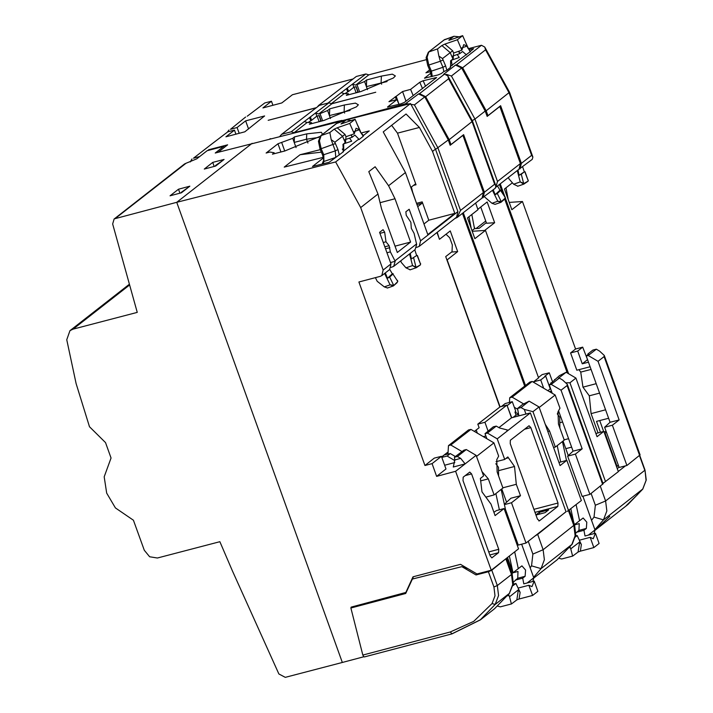 <?xml version="1.0" encoding="UTF-8"?>
<svg xmlns="http://www.w3.org/2000/svg" width="713" height="713" viewBox="0 0 713 713"><rect width="100%" height="100%" fill="white"/><g stroke="black" fill="none" stroke-linecap="round" stroke-linejoin="round"><path stroke-width="1.07" d="M279.888 136.361L281.671 134.329L291.136 131.852L294.148 132.734L337.445 121.406L336.892 122.03M224.426 147.315L223.713 146.352L215.21 153.001L410.501 103.519L435.456 149.124L432.506 151.432L454.805 213.401L427.764 234.532L405.456 172.573L388.549 185.781L394.984 198.767L380.091 202.661M394.984 198.767L410.581 242.081L397.275 252.482L381.678 209.167L377.988 194.034L360.671 207.563L335.689 161.976L410.501 103.519M335.689 161.976L176.699 202.278L114.16 218.936L112.672 223.989L137.288 312.356L73.074 329.112L69.981 330.636L66.755 339.753L76.157 383.549L89.473 426.766L105.497 442.559L111.05 457.978L104.214 476.783L106.656 493.164L115.417 507.906L133.456 520.214L144.267 550.249L149.632 556.737L157.395 557.976L219.845 541.675L232.322 570.748L278.881 673.928L285.262 677.35L342.365 662.448L176.699 202.278L252.126 143.34M321.465 135.185L322.347 134.026L321.42 132.226L306.75 133.875L294.451 136.941L292.74 138.277L277.963 143.785L266.136 153.028L269.933 152.074L274.149 152.805L272.446 154.142L284.844 150.996L319.985 136.468M363.309 135.595L363.265 136.245L359.165 139.454L357.926 139.757L343.131 151.316M361.117 132.957L369.245 130.916L363.327 135.523M323.399 157.279L284.22 167.127L300.066 154.748L320.315 149.65M335.057 157.626L323.88 161.503L323.827 154.855L321.233 148.857L319.424 140.826L321.144 135.559L329.869 132.538L331.162 139.677L334.869 142.208L344.985 134.383L345.974 136.673L345.547 142.368L342.953 144.374L343.372 151.789L329.103 162.279L312.428 166.477L323.524 157.805M405.84 104.686L405.358 103.804L339.798 121.29M337.445 121.406L342.008 120.372M626.353 505.731L637.814 494.412L626.308 505.588M612.378 425.206L619.134 419.93L598.038 361.322L604.063 356.616L604.294 355.413L640.096 454.858L626.87 465.464L612.378 425.206L604.651 427.23L619.142 467.487L625.453 465.839L618.251 471.471M619.027 467.167L617.208 468.584M618.34 465.25L617.003 466.293L618.563 465.883M626.87 465.464L625.453 465.839M604.294 355.413L599.606 351.108L596.326 349.183L592.842 350.092L587.877 353.969L588.786 353.737L586.238 356.045L588.189 355.537L598.038 361.322M604.651 427.23L610.087 422.292L586.238 356.045M605.587 409.806L591.086 413.602L598.038 432.916M608.626 418.237L596.487 421.41L600.408 432.292M568.626 373.772L505.374 198.08M504.652 196.075L500.25 183.847M512.397 182.804L504.421 189.034L511.872 209.738L522.433 201.485L509.216 202.367M590.097 366.776L576.826 370.243L570.596 352.917L575.56 349.04L522.433 201.485M591.086 413.602L589.277 395.786L582.931 387.177L580.739 372.088L578.974 369.682M567.307 372.997L504.706 199.114M502.344 192.537L499.439 184.48M454.841 218.543L457.176 217.501L460.5 210.388L483.423 192.474L462.871 135.399L450.197 145.309L450.01 144.792L450.964 144.552L449.199 139.659L425.67 96.665L419.494 93.679L418.549 93.92L424.725 96.915L448.254 139.908L450.01 144.792M468.414 48.644L481.48 45.24L484.787 47.013L485.571 49.857L462.648 67.771L456.472 64.785L455.527 65.035L443.584 74.357L444.502 74.134L447.817 75.908L448.602 78.751L472.122 121.745L494.617 184.221L495.909 185.959L495.25 188.241L481.382 198.579M485.571 49.857L509.1 92.859L531.595 155.327L532.878 157.065L532.219 159.356L518.36 169.694M517.772 186.155L513.627 184.204L508.877 178.794L508.512 177.385M517.95 170.015L519.019 175.3L521.283 174.248L523.627 183.366L520.187 181.931L513.627 184.204M522.62 166.86L524.331 171.869L519.019 175.3M468.922 49.607L473.584 48.68L470.286 51.398M450.304 66.514L470.464 51.55L468.218 48.217L464.733 40.409M387.106 81.567L366.42 86.674L366.705 79.927L364.593 81.576L355.734 85.105L368.835 74.865L426.169 59.696M366.705 79.927L381.375 76.086L392.364 74.188L395.341 75.961L393.424 77.984L360.992 91.522L346.313 95.364L348.434 93.715L348.791 94.713M331.402 103.626L344.219 93.608L348.434 93.715M331.661 103.706L375.706 92.253L331.857 103.759L318.756 114L320.084 113.652L322.65 120.773M350.128 110.462L329.451 115.568L329.727 108.822L327.615 110.47L320.084 113.652M329.727 108.822L344.397 104.98L355.386 103.082L358.363 104.856L356.447 106.879L324.014 120.417L309.344 124.258L311.456 122.609L311.813 123.607M294.148 132.734L307.25 122.502L311.456 122.609M405.358 103.804L418.549 93.92M406 101.139L402.542 91.522L388.915 101.674L396.954 99.57L399.03 104.356M402.542 91.522L410.581 89.419L419.77 82.236L423.201 80.792L436.606 77.574L404.369 102.414L400.947 103.857L387.533 107.075L396.954 99.57M429.627 69.874L425.893 72.779L430.376 71.612M432.283 76.443L431.472 71.229L428.887 65.231L427.069 57.2L428.789 51.933L437.515 48.912L438.807 56.051L442.515 58.582L445.643 65.953L442.96 67.254L443.86 71.585L441.347 73.519L437.916 74.963L424.511 78.18L430.884 73.056M443.86 71.585L446.828 70.257L450.607 67.307L450.598 60.748L453.192 58.742L453.62 53.056L461.89 50.186L463.726 44.652L467.175 46.06L462.675 35.65L457.39 39.776L461.89 50.186M435.554 149.382L448.254 139.908M483.022 197.795L484.368 192.225L463.637 134.641L450.964 144.552M495.909 185.959L472.585 121.174L449.199 139.659M472.282 120.622L474.983 119.026L497.469 181.494L496.025 186.414M455.527 65.035L461.703 68.02L485.232 111.014L474.983 119.026L451.454 76.033L446.338 74.375M485.232 111.014L486.988 115.907L487.933 115.658L486.177 110.773L462.648 67.771M486.988 115.907L487.175 116.415L499.849 106.504L520.401 163.58L497.469 181.494M520 168.901L521.346 163.33L500.615 105.747L487.933 115.658M532.878 157.065L509.563 92.28L486.177 110.773M353.14 78.974L292.383 94.704L281.822 102.957L262.892 107.913L271.448 101.228L272.91 105.292M587.601 359.824L582.655 347.178L575.56 349.04M508.146 199.408L505.972 187.822M368.835 74.865L365.822 73.983L356.357 76.46L318.649 105.435L328.31 103.02M355.734 85.105L352.721 84.214L353.826 87.28L356.188 86.656L358.202 92.253M365.822 73.983L341.215 92.717L344.219 93.608M357.061 84.758L359.628 91.879M357.979 92.316L355.965 86.719M355.208 93.038L357.855 91.95M342.365 662.448L363.817 656.789L362.855 655.033L450.286 631.976L473.69 621.344L492.032 603.546L495 595.765L493.913 586.995L488.414 571.701L476.034 574.963L461.855 566.692L412.355 579.072L405.724 593.51L350.849 607.975L351.152 607.12L406.285 592.289M493.922 512.282L496.382 510.57L504.082 508.556L518.574 548.814L491.23 570.186L476.97 573.947L460.509 564.34L412.996 576.862L405.706 592.735M491.23 570.186L455.634 471.32L436.632 476.337L432.042 463.593L424.921 465.473L358.871 282.018L380.252 276.386L381.811 275.61L383.166 270.031L360.671 207.563M350.849 607.975L362.855 655.033M352.356 606.808L351.277 607.645M525.936 414.057L524.287 409.476L521.007 407.542L517.522 408.451L518.921 415.893L530.419 412.889L566.015 511.747L525.971 543.039L518.271 545.053L505.588 509.831M364.584 656.816L363.817 656.789M488.414 571.701L491.81 570.266L506.578 558.19M476.034 574.963L477.541 573.796M565.507 512.139L537.664 534.438L543.163 549.723L532.896 554.063L531.568 565.864L530.169 567.744M534.982 535.998L537.664 534.438M501.792 488.922L506.586 502.237M521.675 544.162L533.743 577.824L532.869 581.469M495.829 463.691L498.485 467.291L498.565 475.776M527.165 582.967L533.743 577.824M512.077 573.412L521.889 565.872L525.561 570.043L525.116 576.282L522.691 578.181L523.779 583.849L534.197 581.122L537.869 591.327L532.584 595.453L528.912 585.257L531.951 586.612L534.197 581.122M518.28 568.564L514.67 551.862M507.157 517.085L501.177 489.403L502.968 488.004L497.184 471.935L496.774 459.635L498.663 456.115L493.886 442.862L476.516 456.427M499.403 509.777L495.891 493.53L501.177 489.403M507.513 557.459L512.995 572.699L509.385 555.997M480.847 480.82L488.307 478.869L494.091 494.938L495.891 493.53M488.307 478.869L481.926 471.453M485.82 497.104L494.091 494.938M507.611 595.774L508.993 595.417L509.528 596.745L518.36 589.847L520.098 592.405L515.927 583.466L513.012 585.596M508.993 595.417L508.645 594.446M504.082 508.556L495.107 515.57L490.972 504.091L481.979 491.89L480.384 478.432L483.548 475.954L476.115 455.313L455.634 471.32M511.212 604L500.383 606.834L497.701 606.13M520.098 592.405L519.082 598.982L516.809 599.909L511.373 603.973L509.528 596.745M518.503 587.975L528.912 585.257M519.082 598.982L532.584 595.453M512.834 572.824L517.977 571.478L517.7 578.225L513.458 582.173M515.267 580.124L522.691 578.181M513.262 584.161L515.927 583.466M558.965 462.47L566.853 460.295L581.345 500.553L567.165 511.381M569.437 547.753L570.266 547.531L570.801 548.867L579.633 541.969L581.371 544.527L577.2 535.588L575.4 536.987M570.266 547.531L570.061 546.969M517.522 408.451L522.486 404.574L529.135 401.187L538.992 406.971L560.088 465.58L566.853 460.295M538.44 377.542L542.174 374.628L549.277 372.774L552.468 381.642M484.769 230.424L494.653 222.697L487.202 202.002L477.87 209.292M533.85 382.462L533.618 381.811L538.582 377.935L485.455 230.37L474.894 238.632L467.443 217.928L478.004 209.675L475.633 203.08M485.455 230.37L472.238 231.262M471.177 228.294L468.994 216.716M547.86 390.688L550.267 388.817L545.677 376.072L544.732 376.321L549.277 372.774M545.677 376.072L540.712 379.949L543.698 388.246M533.618 381.811L540.712 379.949M551.47 391.081L549.429 391.615M554.58 379.993L559.464 375.68L566.113 372.293L575.961 378.077L597.066 436.686L603.822 431.401L595.934 433.54M554.5 379.566L555.445 379.316L550.997 383.362M559.349 378.077L551.211 384.432L561.06 390.216L567.085 385.51L567.316 384.307L562.628 380.002L559.349 378.077L558.404 378.318L566.113 372.293M550.899 382.863L551.809 382.623L549.26 384.94L551.211 384.432M566.256 382.756L569.945 382.783L575.961 378.077M567.316 384.307L603.118 483.744L589.892 494.359L582.164 496.382L567.673 456.124L573.109 451.186L558.564 410.786M602.877 483.084L604.143 482.487L602.993 483.387M603.822 431.401L618.314 471.658L604.143 482.487M609.82 516.292L595.293 530L609.82 516.292M572.486 556.122L561.657 558.956L559.028 558.288M563.065 441.044L568.288 455.562M582.913 496.186L595.016 529.946L594.143 533.591M559.839 427.898L559.741 417.158L557.325 413.888M588.439 535.089L595.016 529.946M574.518 524.625L583.163 517.986L586.835 522.157L586.389 528.404L583.965 530.303L585.052 535.971L595.471 533.244L599.143 543.44L593.858 547.575L590.186 537.37L593.225 538.734L595.471 533.244M559.215 412.604L557.53 413.041M562.602 421.989L559.794 422.72M525.463 385.492L463.272 212.741M579.553 520.686L576.086 504.652M566.523 460.375L562.45 441.525L564.241 440.117L558.457 424.048L558.047 411.757L559.937 408.237L555.16 394.975L532.174 381.473L529.812 382.097L509.733 397.783L509.43 402.417M560.703 462.015L557.165 445.652L562.45 441.525M573.805 522.638L570.81 508.788M524.287 409.476L532.967 411.677L538.992 406.971M530.419 412.889L497.246 438.807L504.679 459.448L507.843 456.971L514.51 466.462L516.328 484.279L520.454 495.758L511.479 502.781L525.971 543.039M557.851 506.373L557.985 502.995L530.837 427.577L529.082 425.741L510.374 440.304L510.232 443.673L537.388 519.1L539.358 520.82L557.851 506.373L534.964 512.362M508.164 457.853L505.989 458.423M498.521 470.651L514.51 466.462M485.027 433.638L493.343 426.855L496.275 426.089L487.398 433.023L485.027 433.638L486.863 438.727M504.679 459.448L496.061 461.703M487.398 433.023L497.246 438.807M477.318 433.121L476.186 429.984M462.024 451.614L450.83 445.037L448.459 445.661L468.539 429.975L470.901 429.36L493.886 442.862M470.901 429.36L450.83 445.037M448.459 445.661L447.907 454.172L450.268 453.548L455.357 456.534M441.81 457.416L447.104 456.026L454.841 460.571M447.104 456.026L450.268 453.548M441.704 457.104L444.493 454.742M466.266 449.529L457.39 456.463L454.466 457.229L463.905 450.153L466.266 449.529L476.115 455.313M498.583 552.682L498.726 549.313L471.569 473.887L469.814 472.059L463.156 477.202L463.013 480.58L490.17 555.997L491.917 557.833L498.583 552.682L489.804 554.981M460.678 458.397L465.134 463.905L453.299 466.997L454.787 459.938L460.678 458.397L457.39 456.463M454.466 457.229L454.787 459.938M454.841 462.532L444.618 465.206M432.042 463.593L441.4 456.284L445.99 469.02L436.632 476.337M441.4 456.284L434.306 458.138L424.921 465.473M447.924 453.86L447.416 452.461L441.65 456.971M436.989 232.491L439.44 239.301L450.224 230.887L457.675 251.591L447.113 259.844L500.054 406.891L477.826 424.128L479.109 427.693L474.377 431.392M499.804 406.954L445.678 256.627L452.015 251.671L452.3 244.924L449.725 237.794L445.946 234.238M444.547 454.885L447.916 454.003M518.921 415.893L511.488 417.836L506.898 405.1L484.929 422.274L477.826 424.128M484.929 422.274L488.066 430.982M485.865 435.964L483.298 436.632M506.898 405.1L500.054 406.891M524.661 386.125L462.461 213.374M437.203 232.322L439.395 239.167M501.31 406.562L505.205 403.522L512.299 401.66L515.784 411.348L514.946 412.007L518.592 414.155M539.171 407.479L555.16 394.975M547.798 431.454L549.58 430.982L555.365 447.06L557.165 445.652M549.58 430.982L545.24 424.342M553.591 447.523L555.365 447.06M521.007 407.542L529.135 401.187M511.488 417.836L498.931 427.648M496.275 426.089L499.555 428.014L508.235 430.224L506.916 430.563M507.086 405.608L511.738 417.773M507.335 405.545L512.299 401.66M514.331 407.31L517.674 409.271M523.823 404.039L512.103 397.159L509.733 397.783M512.995 417.444L516.043 415.064L514.946 412.007M516.043 415.064L518.636 414.387M532.174 381.473L512.103 397.159M451.605 252.001L457.675 251.591M416.642 247.42L419.208 246.386L420.554 240.816L409.182 209.221L405.92 211.77L406.223 215.29L410.902 222.296L411.348 228.303L414.084 233.374L416.695 244.47L415.189 249.523L393.638 266.368L391.081 267.393M387.417 287.999L384.271 286.884L377.132 281.252L375.394 277.66M392.943 274.05L397.667 281.296L392.943 274.05L389.681 277.072L393.638 285.262L390.127 284.852L384.271 286.884M389.681 277.072L387.524 278.275L392.373 273.765L389.753 269.398M385.287 272.892L387.524 278.275M343.024 151.085L343.737 150.532L343.657 143.821M342.347 149.035L342.588 149.605M321.403 152.163L300.066 154.748M414.761 249.862L416.686 255.495L411.365 258.926L410.251 253.382M411.365 258.926L416.686 255.495M417.408 255.388L420.545 264.238L417.203 255.575M359.165 139.454L354.931 135.087L352.097 137.252L351.028 134.926M343.684 143.883L351.643 141.129L349.557 138.126M393.638 266.368L395.145 261.315L390.412 251.867L389.102 245.691L385.983 241.769L383.246 242.482M395.145 261.315L390.466 262.536M393.113 273.739L392.373 273.765M397.141 282.615L393.353 285.94L390.127 284.852L384.61 273.418M385.983 241.769L384.663 232.135L383.033 229.702L379.601 232.34L390.974 263.935L389.628 269.505L381.901 275.539M419.208 246.386L456.605 217.162L457.951 211.592L435.456 149.124M432.506 151.432L419.378 127.458L406.071 114.009L383.193 131.887L405.456 172.573M388.549 185.781L375.118 166.744L368.781 171.69L377.988 194.034M460.5 210.388L438.005 147.921L414.476 104.918L406.223 103.554M457.176 217.501L482.077 198.045L483.423 192.474M413.21 95.506L410.581 89.419M484.359 196.752L491.925 203.258L495.063 204.373M500.767 190.13L505.321 197.67L500.588 190.424L497.335 193.455L501.284 201.636L497.772 201.226L491.925 203.258M497.335 193.455L495.17 194.658L500.027 190.148L497.522 185.977M493.182 189.854L495.17 194.658M500.588 190.424L500.027 190.148M504.786 198.998L500.998 202.314L497.772 201.226L492.531 190.362M452.104 65.596L451.302 60.195M451.338 60.257L459.288 57.503L457.202 54.509M466.454 54.928L462.577 51.47L459.742 53.627L452.479 56.14M442.515 58.582L452.63 50.757L453.62 53.056M461.881 47.896L467.175 46.06M459.742 53.627L458.673 51.3M449.074 40.302L462.675 35.65M448.816 40.08L453.931 36.265L459.225 36.844M437.515 48.912L441.846 45.525L444.814 44.135L457.39 39.776M524.135 183.892L527.878 181.387L523.814 184.088L520.187 181.931L517.264 170.55M521.283 174.248L524.331 171.869M525.053 171.771L528.19 180.612L524.848 171.949M399.039 104.356L396.205 96.478M396.339 99.731L395.26 96.727M419.378 127.458L397.453 133.197L416.009 184.738L415.305 184.007L411.419 187.02L412.791 192.938M416.642 203.312L422.176 201.859L428.78 220.21L454.805 213.401M397.453 133.197L391.633 125.292M422.176 201.859L422.123 203.214L417.729 206.645M423.959 223.971L428.78 220.21M412.729 192.43L417.221 205.255M410.581 242.081L394.993 246.154M390.412 251.867L386.954 252.776M413.638 257.874L415.982 266.983L412.533 265.557L405.973 267.83L401.223 262.42L400.804 260.771M354.236 131.522L359.53 129.686L355.029 119.276L341.01 123.937L346.286 119.891L351.58 120.47M352.097 137.252L344.834 139.766M345.974 136.673L354.245 133.812L356.081 128.278L359.53 129.686M329.869 132.538L334.201 129.151L337.169 127.761L349.744 123.402L354.245 133.812M355.029 119.276L349.744 123.402M410.127 269.781L405.973 267.83M416.49 267.518L420.233 265.013L416.169 267.714L412.533 265.557L409.547 253.935M502.897 487.79L516.328 484.279M504.376 504.243L510.989 498.235L520.454 495.758M504.456 504.617L511.479 502.781M535.891 514.929L539.171 512.362L548.636 509.884L545.044 512.692L535.935 515.071M539.786 514.064L539.171 512.362M574.589 524.821L579.25 523.6L578.974 530.347L575.908 532.967M576.541 532.246L583.965 530.303M579.776 540.097L590.186 537.37M575.605 536.007L577.2 535.588M581.371 544.527L580.355 551.104L578.083 552.031L572.646 556.095L570.801 548.867M580.355 551.104L593.858 547.575M552.263 393.273L549.26 384.94M568.617 438.7L564.152 439.868M571.648 447.122L565.801 448.655M318.586 137.457L306.528 139.169L294.228 142.395L296.109 147.618M274.149 152.805L274.452 153.634M294.451 136.941L294.228 142.395L292.74 138.277M284.719 151.031L281.769 142.832M277.963 143.785L280.922 151.994M218.142 152.234L227.634 144.81L208.704 149.766L208.873 150.238M207.715 150.541L208.704 149.766M193.517 158.188L210.21 145.149L193.517 158.188L199.587 156.602M210.21 145.149L227.848 131.852L234.47 130.123L225.914 136.807L244.844 131.852L264.603 115.925L245.673 120.871L248.579 128.937M230.495 129.294L245.637 117.021L230.495 129.294L237.117 127.565L245.673 120.871M247.188 116.255L264.826 102.966L271.448 101.228M316.376 107.699L268.159 120.345L316.162 107.868M269.853 138.883L270.771 138.652M223.713 146.352L207.153 150.693L196.761 158.812L186.004 163.277L115.729 218.196M189.872 186.2L178.517 189.177L170.068 195.781L181.423 192.804L189.872 186.2M224.105 159.454L212.741 162.43L204.292 169.034L215.647 166.058L224.105 159.454M184.462 164.035L186.004 163.277M247.268 116.228L264.826 102.966M228.944 130.06L227.572 131.941M237.117 127.565L239.194 133.331M234.47 130.123L235.941 134.187M210.29 145.122L227.848 131.852M191.966 158.954L190.318 161.922M178.517 189.177L179.961 193.187M212.741 162.43L214.185 166.441M317.267 107.003L318.649 105.435M331.857 103.759L328.845 102.877L319.379 105.355L281.671 134.329M318.756 114L315.743 113.109L316.848 116.166L319.21 115.551L321.233 121.148M328.845 102.877L304.237 121.611L307.25 122.502M321.002 121.201L318.987 115.604M318.23 121.932L320.877 120.845M327.615 110.47L330.511 118.518M291.136 131.852L304.237 121.611M310.467 117.235L311.563 120.292L308.56 122.155M309.522 117.485L310.618 120.542M316.848 116.166L311.563 120.292M317.107 116.103L318.996 121.335M328.114 102.957L341.215 92.717M347.436 88.35L348.541 91.407L345.529 93.26M346.491 88.59L347.596 91.647M353.826 87.28L348.541 91.407M364.593 81.576L367.489 89.624M354.085 87.209L355.965 92.44M596.326 349.183L588.189 355.537M619.134 419.93L610.087 422.292M570.596 352.917L577.69 351.063L582.28 363.799L588.448 362.186M587.877 353.969L587.967 354.468M591.041 369.387L580.739 372.088M596.193 383.71L582.931 387.177M599.571 393.095L589.277 395.786M582.655 347.178L577.69 351.063M587.245 359.922L582.28 363.799M604.009 431.909L606.139 431.356M599.704 420.572L603.626 431.454M617.003 466.293L605.079 433.174L606.415 432.123M604.517 433.317L605.079 433.174M589.892 494.359L575.4 454.101L567.673 456.124M575.4 454.101L582.164 448.816L573.109 451.186M561.06 390.216L582.164 448.816M452.238 633.705L480.357 619.82L495.17 604.464L498.556 595.578L497.317 585.551L491.81 570.266M467.835 568.609L461.855 566.692M412.667 578.992L413.237 576.799M471.828 214.506L474.493 228.65L479.109 228.347L486.364 222.679M472.006 230.602L474.493 228.65M485.758 221.003L476.115 228.543M480.731 207.055L486.56 223.24L494.653 222.697M182.278 192.136L180.46 193.063M181.298 192.287L188.615 187.189M182.243 192.047L188.58 187.091M216.502 165.389L214.684 166.316M215.522 165.541L222.848 160.443M216.467 165.3L222.812 160.345M495.99 187.171L519.046 169.15L520.401 163.58M470.232 51.969L468.218 48.217M444.502 74.134L419.494 93.679M481.48 45.24L456.472 64.785M414.476 104.918L424.725 96.915M494.617 184.221L484.368 192.225M451.454 76.033L461.703 68.02M531.595 155.327L521.346 163.33M73.074 329.112L129.303 285.182M450.286 631.976L452.006 633.821M493.913 586.995L497.317 585.551L511.471 574.491L512.718 584.517L509.349 593.385L494.59 608.688L480.339 619.829L452.024 633.812L364.379 656.923M518.36 589.847L516.809 599.909M528.28 541.229L532.896 554.063M572.156 544.215L575.765 534.919L574.571 524.768L543.163 549.723L544.411 559.75L541.042 568.617L572.156 544.215L557.031 559.901L571.79 544.598L575.15 535.73L573.912 525.704L568.475 510.606M567.085 385.51L602.681 484.368M605.533 481.649L569.945 382.783M531.568 565.864L541.042 568.617L533.618 577.387M568.564 510.544L532.967 411.677M363.265 136.245L360.395 132.074L363.461 135.568M352.249 137.101L351.268 134.846M360.395 132.074L359.379 129.739M344.459 150.283L343.737 150.532M334.869 142.208L337.998 149.578L339.263 154.997M334.201 129.151L342.534 136.219L345.279 142.555M337.998 149.578L335.315 150.88L335.734 157.101M323.194 163.767L323.88 161.503L323.363 161.789M322.223 164.008L323.747 160.095L322.659 155.069L335.315 150.88L331.162 139.677M322.659 155.069L320.066 149.07L335.404 143.58M320.066 149.07L318.435 141.263L320.654 135.827L336.777 123.34L346.09 119.971M320.654 135.827L336.286 123.607L345.502 120.319M416.588 243.917L394.931 260.833M397.524 281.769L393.353 285.94L387.337 288.025M397.756 281.519L397.373 281.965M393.362 285.94L393.817 285.155M389.102 245.691L384.806 246.814M379.967 233.365L384.663 232.135M390.974 263.935L383.166 270.031M457.951 211.592L420.554 240.816M387.943 107.173L387.765 106.754M419.77 82.236L422.559 88.688M501.007 202.314L501.462 201.529L501.007 202.314L494.982 204.399M505.169 198.143L501.462 201.529M505.107 196.77L505.027 198.339M424.921 78.278L424.743 77.86M442.96 67.254L430.304 71.443L427.711 65.444L440.367 61.256L442.96 67.254M445.643 65.953L446.828 70.257M441.846 45.525L450.179 52.593L452.924 58.929M443.049 59.954L440.367 61.256L438.807 56.051M427.711 65.444L426.08 57.637L428.299 52.201L444.422 39.714L453.735 36.345M428.299 52.201L443.932 39.981L453.147 36.693M468.04 48.457L467.024 46.113M459.894 53.484L458.914 51.22M444.814 44.135L452.63 50.757M472.434 49.714L472.033 48.796M523.226 184.025L523.627 183.366L524.207 183.348L523.814 184.088L517.62 186.236M528.271 180.113L528.181 181.084L524.207 183.348M435.456 78.608L435.064 77.69M423.201 80.792L425.59 86.318M413.495 185.398L416.009 184.738M417.078 204.533L422.123 203.214M389.877 247.687L385.537 248.828M420.376 264.844L415.581 267.651M420.625 263.739L420.385 264.398M357.926 125.969L357.133 124.115M337.169 127.761L344.985 134.383M409.975 269.862L416.169 267.714L416.561 266.974M471.569 473.887L465.286 475.535M498.726 549.313L488.699 551.933M492.139 557.718L491.667 557.842M539.358 520.82L538.894 520.945M557.985 502.995L533.868 509.314M530.837 427.577L524.554 429.226M578.974 530.347L586.389 528.404M579.633 541.969L578.083 552.031M591.068 493.441L595.328 505.276L594.009 517.077L591.576 520.24M639.499 455.598L644.793 470.313L605.604 500.936L595.328 505.276M600.301 486.23L605.604 500.936L606.843 510.963L603.483 519.83L594.945 529.706M639.757 455.393L645.015 470.001L646.04 480.339L642.671 489.207L627.912 504.51L594.954 530.267M642.885 488.904L603.483 519.83L594.009 517.077M306.75 133.875L306.528 139.169L307.918 143.028M344.397 104.98L344.121 111.727L344.629 113.135M381.375 76.086L381.099 82.833L381.598 84.241M604.063 356.616L639.65 455.482M505.972 559.206L511.471 574.491L512.13 573.555L513.324 583.706L509.349 593.385L495.17 604.464L492.032 603.546M513.03 585.489L513.503 585.364M517.7 578.225L525.116 576.282M448.602 78.751L425.67 96.665M447.817 75.908L472.576 121.165M69.981 330.636L129.089 284.451M574.571 524.768L569.25 510M557.031 559.901L533.68 578.145M336.286 123.607L337.499 122.948M397.462 280.396L397.756 281.528M431.383 76.674L430.304 71.443M443.932 39.981L445.144 39.322M360.573 131.843L357.979 125.844M645.015 470.001L646.245 480.072L642.796 489.073L627.912 504.51M184.533 163.981L114.499 218.704M506.631 558.27L512.13 573.555M509.724 593.002L494.59 608.688M474.074 226.431L474.867 228.632M484.787 47.013L509.554 92.271"/></g></svg>
